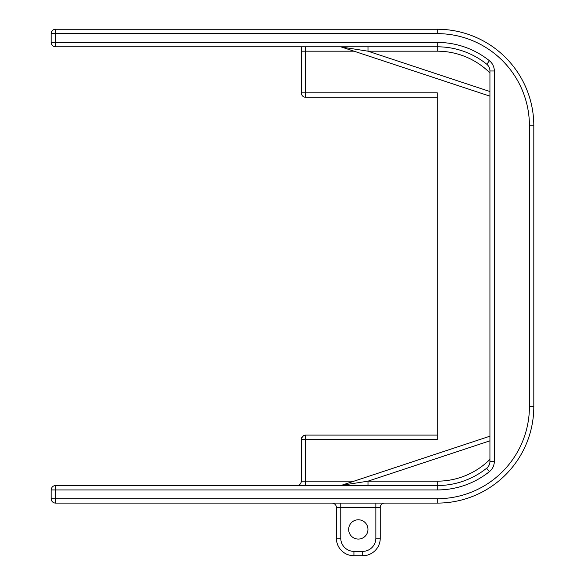 <?xml version="1.0" encoding="UTF-8"?>
<svg xmlns="http://www.w3.org/2000/svg" width="585" height="585" viewBox="0 0 585 585"><rect width="100%" height="100%" fill="white"/><g stroke="black" fill="none" stroke-linecap="round" stroke-linejoin="round"><path stroke-width="0.88" d="M367.994 46.8L367.994 51.188L341.435 47.019L489.937 96.159L341.435 47.019A4.387 4.387 0 0 0 340.053 46.8A4.387 4.387 0 0 1 341.435 47.019M305.662 97.256L437.287 97.256L437.287 435.094L305.662 435.094L305.662 439.481L437.287 439.481L437.287 92.869L305.662 92.869L305.662 97.256A4.387 4.387 0 0 1 301.275 92.869L305.662 92.869L305.662 51.188L354.02 51.188M340.762 503.1L340.762 507.487L336.375 507.487L336.375 538.2A17.55 17.55 0 0 0 353.925 555.75L362.7 555.75A17.55 17.55 0 0 0 380.25 538.2L380.25 507.487A4.387 4.387 0 0 1 384.637 503.1A4.387 4.387 0 0 0 380.25 507.487L375.862 507.487L375.862 538.2A13.162 13.162 0 0 1 362.7 551.362L353.925 551.362A13.162 13.162 0 0 1 340.762 538.2L340.762 507.487L375.862 507.487L375.862 503.1M529.425 125.775L533.812 125.775A96.525 96.525 0 0 0 437.287 29.25L55.575 29.25L55.575 33.637L51.188 33.637L51.188 42.412L55.575 42.412L55.575 46.8L437.287 46.8A78.975 78.975 0 0 1 486.647 64.123A8.775 8.775 0 0 1 489.937 70.975L489.937 461.375A8.775 8.775 0 0 1 486.647 468.227A78.975 78.975 0 0 1 437.287 485.55L55.575 485.55L55.575 489.937L51.188 489.937L51.188 498.712L55.575 498.712L55.575 503.1L437.287 503.1A96.525 96.525 0 0 0 533.812 406.575L533.812 125.775A96.525 96.525 0 0 0 437.287 29.25L437.287 33.637A92.137 92.137 0 0 1 529.425 125.775L529.425 406.575A92.137 92.137 0 0 1 437.287 498.712L55.575 498.712L55.575 489.937L437.287 489.937A83.362 83.362 0 0 0 489.389 471.649A13.162 13.162 0 0 0 494.325 461.375L494.325 70.975A13.162 13.162 0 0 0 489.389 60.701A83.362 83.362 0 0 0 437.287 42.412L55.575 42.412L55.575 33.637L437.287 33.637M358.312 539.077A9.652 9.652 0 0 1 349.954 524.599A9.652 9.652 0 0 1 366.671 524.599A9.652 9.652 0 0 1 358.312 539.077M301.275 439.481L301.275 481.162L305.662 481.162L305.662 439.481L301.275 439.481A4.387 4.387 0 0 1 305.662 435.094L302.562 436.381L301.275 439.481M296.887 485.55A4.387 4.387 0 0 0 301.275 481.162A4.387 4.387 0 0 1 296.887 485.55M51.188 489.937A4.387 4.387 0 0 1 55.575 485.55M55.575 46.8A4.387 4.387 0 0 1 51.188 42.412M55.575 503.1A4.387 4.387 0 0 1 51.188 498.712M51.188 33.637A4.387 4.387 0 0 1 55.575 29.25M336.375 507.487A4.387 4.387 0 0 0 331.987 503.1A4.387 4.387 0 0 1 336.375 507.487M340.053 485.55A4.387 4.387 0 0 0 341.435 485.331L489.937 436.191L341.435 485.331L367.994 481.162L367.994 485.55M301.275 46.8L301.275 92.869M349.216 484.109L341.435 485.331M489.937 91.538L367.994 51.188L437.287 51.188L437.287 42.412M354.02 481.162L305.662 481.162L305.662 485.55M494.325 461.375L489.937 461.375A8.775 8.775 0 0 1 486.647 468.227L489.389 471.649M437.287 498.712L437.287 503.1A96.525 96.525 0 0 0 533.812 406.575L529.425 406.575M301.275 51.188L305.662 51.188L305.662 46.8M489.937 459.408A74.587 74.587 0 0 1 437.287 481.162L437.287 489.937M489.937 70.975L494.325 70.975M486.844 64.284L489.389 60.701M340.762 538.2L336.375 538.2A17.55 17.55 0 0 0 353.925 555.75L353.925 551.362M362.7 551.362L362.7 555.75A17.55 17.55 0 0 0 380.25 538.2L375.862 538.2M384.637 503.1A4.387 4.387 0 0 0 380.25 507.487A4.387 4.387 0 0 1 384.637 503.1M437.287 51.188A74.587 74.587 0 0 1 489.937 72.942M437.287 481.162L367.994 481.162L489.937 440.812"/></g></svg>
